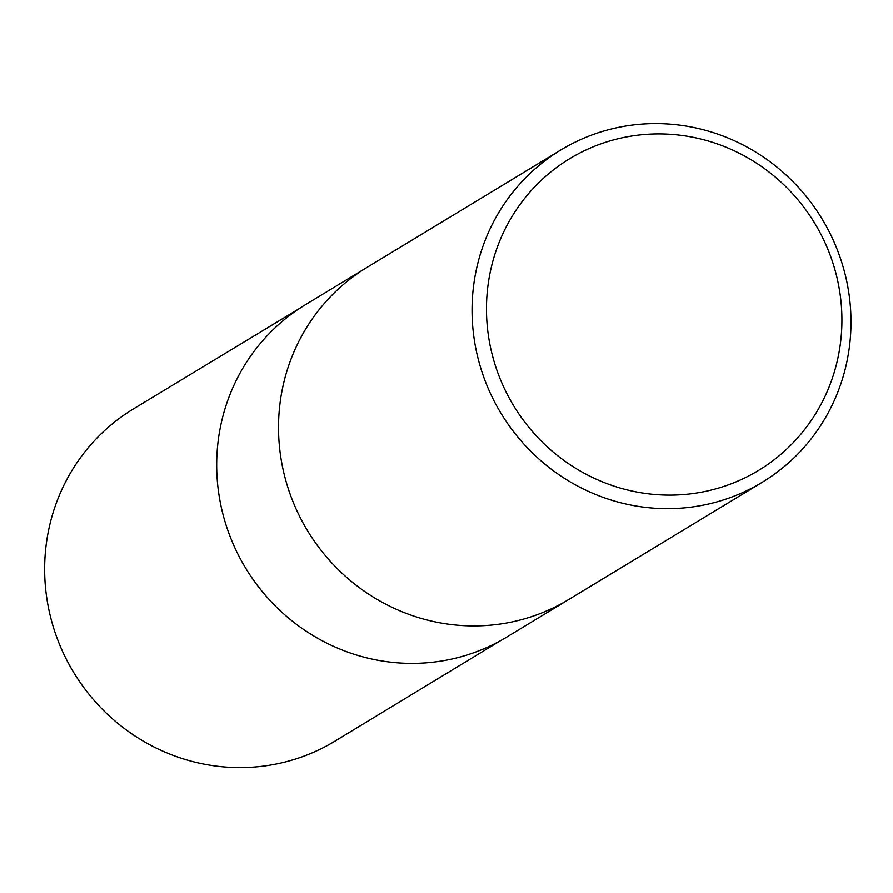 <?xml version="1.0" encoding="UTF-8"?>
<svg xmlns="http://www.w3.org/2000/svg" width="893" height="893" viewBox="0 0 893 893"><rect width="100%" height="100%" fill="white"/><g stroke="black" fill="none" stroke-linecap="round" stroke-linejoin="round"><path stroke-width="1.34" d="M486.473 308.632A182.239 176.033 -121.2 0 1 753.335 161.12A182.239 176.033 -121.2 0 1 752.788 473.759A182.239 176.033 -121.2 0 1 486.473 308.632M472.062 309.86A194.294 187.675 -121.2 0 1 560.849 149.946A194.294 187.675 -121.2 0 1 822.04 218.874A194.294 187.675 -121.2 0 1 762.209 482.287A194.294 187.675 -121.2 0 1 569.667 481.561A194.294 187.675 -121.2 0 1 472.062 309.86M278.527 427.122A194.294 187.675 -121.2 0 1 367.313 267.208A194.294 187.675 58.8 0 0 278.527 427.122A194.294 187.675 58.8 0 0 376.132 598.823A194.294 187.675 58.8 0 0 568.674 599.549A194.294 187.675 -121.2 0 1 376.132 598.823A194.294 187.675 -121.2 0 1 278.527 427.122M762.209 482.287L506.833 637.022A194.294 187.675 -121.2 0 1 314.291 636.296A194.294 187.675 -121.2 0 1 216.686 464.594A194.294 187.675 -121.2 0 1 305.473 304.68L560.849 149.946M500.873 640.482L334.908 741.19A194.294 187.675 -121.2 0 1 142.311 740.565A194.294 187.675 -121.2 0 1 44.65 568.83A194.294 187.675 -121.2 0 1 133.548 408.849L299.646 308.364"/></g></svg>
